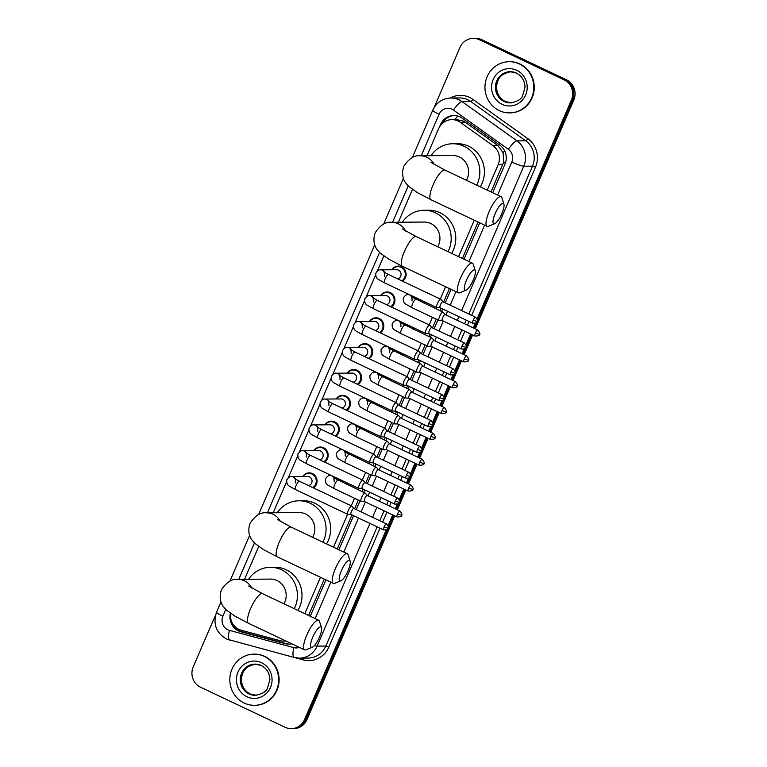 <?xml version="1.0" encoding="UTF-8"?>
<svg xmlns="http://www.w3.org/2000/svg" width="767" height="767" viewBox="0 0 767 767"><rect width="100%" height="100%" fill="white"/><g stroke="black" fill="none" stroke-linecap="round" stroke-linejoin="round"><path stroke-width="1.15" d="M425.292 302.16A8.188 7.814 89.5 0 1 424.678 303.473M414.161 327.998A8.188 7.814 89.5 0 1 413.547 329.311M403.039 353.846A8.188 7.814 89.5 0 1 402.416 355.159M391.908 379.684A8.188 7.814 89.5 0 1 391.285 380.998M380.777 405.532A8.188 7.814 89.5 0 1 380.154 406.846M369.646 431.37A8.188 7.814 89.5 0 1 369.023 432.693M358.515 457.218A8.188 7.814 89.5 0 1 357.901 458.532M347.384 483.057A8.188 7.814 89.5 0 1 346.77 484.38M380.643 295.602A8.188 7.814 89.5 0 1 394.938 299.533A8.188 7.814 89.5 0 1 391.4 307.021M369.512 321.44A8.188 7.814 89.5 0 1 383.807 325.371A8.188 7.814 89.5 0 1 380.269 332.868M358.381 347.288A8.188 7.814 89.5 0 1 372.676 351.219A8.188 7.814 89.5 0 1 369.138 358.707M347.25 373.126A8.188 7.814 89.5 0 1 361.545 377.057A8.188 7.814 89.5 0 1 358.016 384.555M391.774 269.754A8.188 7.814 89.5 0 1 406.069 273.685A8.188 7.814 89.5 0 1 402.531 281.182M336.119 398.974A8.188 7.814 89.5 0 1 350.414 402.905A8.188 7.814 89.5 0 1 346.885 410.393M324.987 424.813A8.188 7.814 89.5 0 1 339.282 428.743A8.188 7.814 89.5 0 1 335.754 436.241M313.856 450.66A8.188 7.814 89.5 0 1 328.161 454.591A8.188 7.814 89.5 0 1 324.623 462.079M302.735 476.499A8.188 7.814 89.5 0 1 317.03 480.43A8.188 7.814 89.5 0 1 313.492 487.927M491.033 191.932L503.564 162.326L503.142 152.777L498.023 145.711L465.233 122.25L462.971 120.946L456.576 119.585L451.868 119.623A15.359 14.659 -90.5 0 0 438.647 128.655L426.979 155.749M487.227 190.13L498.147 164.761A15.359 14.659 -90.5 0 0 493.047 145.749L460.258 122.298A15.359 14.659 -90.5 0 0 458.033 120.985A15.359 14.659 -90.5 0 0 451.868 119.623M308.622 615.498L324.297 579.085M337.269 548.98L351.938 514.916M354.575 508.799L358.342 500.055M361.986 491.58L363.069 489.068M365.706 482.951L369.464 474.207M373.117 465.742L374.2 463.23M376.827 457.113L380.595 448.369M384.248 439.894L385.331 437.382M387.958 431.265L391.726 422.521M395.379 414.055L396.453 411.543M399.089 405.427L402.857 396.683M406.5 388.207L407.584 385.696M410.22 379.579L413.988 370.835M417.632 362.369L418.715 359.857M421.351 353.74L425.119 344.997M428.763 336.521L429.846 334.009M432.483 327.892L436.25 319.149M439.894 310.683L440.977 308.171M443.614 302.054L449.424 288.565M462.386 258.45L478.071 222.046M304.806 613.696L320.491 577.283M333.463 547.178L347.624 514.283M351.267 505.817L354.527 498.243M358.179 489.777L358.755 488.445M362.398 479.969L365.658 472.405M369.31 463.939L369.886 462.597M373.529 454.131L376.789 446.557M380.432 438.091L381.017 436.759M384.66 428.283L387.92 420.719M391.563 412.253L392.138 410.911M395.791 402.445L399.051 394.871M402.694 386.405L403.269 385.072M406.922 376.597L410.182 369.032M413.825 360.567L414.401 359.224M418.053 350.759L421.304 343.185M424.956 334.719L425.532 333.386M429.175 324.911L432.435 317.346M436.087 308.88L436.663 307.538M440.306 299.072L445.608 286.762M458.58 256.648L474.255 220.234M230.56 613.37A15.359 14.659 -90.5 0 0 241.471 630.321L279.926 640.618A15.359 14.659 -90.5 0 0 283.675 641.097A15.359 14.659 -90.5 0 0 285.746 640.924M412.464 189.439L398.322 222.267M383.816 255.967L377.345 270.981M375.59 275.056L366.214 296.829M364.459 300.904L355.083 322.667M353.328 326.742L343.961 348.515M342.207 352.59L332.83 374.354M331.076 378.428L321.699 400.201M319.944 404.276L310.568 426.04M308.813 430.114L299.437 451.888M297.682 455.962L288.306 477.726M286.551 481.801L273.205 512.787M258.69 546.487L244.558 579.315M492.682 192.709L504.974 164.176A15.359 14.659 -90.5 0 0 499.873 145.164L462.165 118.195A15.359 14.659 -90.5 0 0 459.932 116.891A15.359 14.659 -90.5 0 0 453.776 115.52A15.359 14.659 -90.5 0 0 440.546 124.551L439.549 126.871M442.281 123.487A15.359 14.659 89.5 0 1 454.39 115.529M434.084 107.591L460.008 47.401A15.359 14.659 89.5 0 1 473.239 38.369A15.359 14.659 89.5 0 1 479.394 39.731L564.004 79.806A15.359 14.659 89.5 0 1 571.338 100.132L477.179 318.765M386.146 530.122L304.537 719.619A15.359 14.659 89.5 0 1 291.316 728.65A15.359 14.659 89.5 0 1 285.151 727.289L200.551 687.213A15.359 14.659 89.5 0 1 193.217 666.897L215.575 614.971M475.185 323.377L473.249 327.892M470.612 334.009L466.048 344.613M464.064 349.225L462.118 353.74M459.481 359.848L454.917 370.451M452.933 375.063L450.986 379.579M448.35 385.696L443.786 396.299M441.802 400.911L439.855 405.427M437.219 411.543L432.655 422.138M430.671 426.749L428.724 431.265M426.088 437.382L421.524 447.986M419.539 452.597L417.593 457.113M414.966 463.23L410.393 473.824M408.408 478.435L406.462 482.951M403.835 489.068L399.262 499.672M397.277 504.283L395.341 508.799M392.704 514.916L388.14 525.51M473.239 38.369L475.684 38.35A15.359 14.659 89.5 0 1 481.849 39.711L566.449 79.787L565.231 79.797A15.359 14.659 89.5 0 1 572.556 100.122L477.371 321.152L572.556 100.122A15.359 14.659 89.5 0 0 565.231 79.797L480.621 39.721L565.231 79.797L564.004 79.806M474.457 38.36A15.359 14.659 89.5 0 1 480.621 39.721A15.359 14.659 89.5 0 0 474.457 38.36M394.727 515.875L306.992 719.599L305.765 719.609A15.359 14.659 89.5 0 1 292.543 728.64A15.359 14.659 89.5 0 0 305.765 719.609L388.016 528.626L305.765 719.609L304.537 719.619M477.055 321.881L474.255 328.372L477.055 321.881M471.628 334.489L466.24 346.991L471.628 334.489M465.924 347.719L463.124 354.22L465.924 347.719M460.497 360.337L455.109 372.839L460.497 360.337M454.793 373.567L452.003 380.058L454.793 373.567M449.366 386.175L443.978 398.677L449.366 386.175M443.662 399.406L440.872 405.906L443.662 399.406M438.235 412.023L432.847 424.525L438.235 412.023M432.53 425.254L429.741 431.744L432.53 425.254M427.104 437.861L421.716 450.363L427.104 437.861M421.409 451.092L418.609 457.592L421.409 451.092M415.973 463.709L410.585 476.211L415.973 463.709M410.278 476.94L407.478 483.431L410.278 476.94M404.842 489.547L399.463 502.049L404.842 489.547M399.147 502.778L396.347 509.278L399.147 502.778M393.711 515.395L388.332 527.897L393.711 515.395M310.271 616.275L325.946 579.871M338.918 549.757L353.587 515.692M356.224 509.576L359.991 500.832M363.635 492.366L364.718 489.854M367.355 483.737L371.113 474.994M374.766 466.518L375.849 464.006M378.486 457.889L382.244 449.146M385.897 440.68L386.98 438.168M389.607 432.051L393.375 423.307M397.028 414.832L398.111 412.32M400.738 406.203L404.506 397.459M408.159 388.994L409.233 386.482M411.869 380.365L415.637 371.621M419.281 363.146L420.364 360.634M423 354.517L426.768 345.773M430.412 337.307L431.495 334.796M434.132 328.679L437.899 319.935M441.543 311.46L442.626 308.948M445.263 302.831L451.073 289.341M464.035 259.236L479.72 222.823M230.349 613.226A15.359 14.659 -90.5 0 0 240.953 631.835L285.18 643.666A15.359 14.659 -90.5 0 0 288.929 644.146A15.359 14.659 -90.5 0 0 291.853 643.81M289.543 644.127A15.359 14.659 89.5 0 1 286.407 643.657L242.18 631.826A15.359 14.659 89.5 0 1 232.343 623.025M566.449 79.787A15.359 14.659 89.5 0 1 573.783 100.103L475.272 328.851M472.635 334.968L464.14 354.699M461.504 360.816L453.009 380.537M450.382 386.654L441.878 406.385M439.251 412.502L430.757 432.224M428.12 438.34L419.626 458.072M416.989 464.188L408.495 483.91M405.858 490.027L397.364 509.758M306.992 719.599A15.359 14.659 89.5 0 1 293.761 728.631L291.316 728.65M499.346 110.621A25.599 24.429 89.5 0 1 485.482 82.002A25.599 24.429 89.5 0 1 509.163 61.705A25.599 24.429 89.5 0 1 519.432 63.977A25.599 24.429 89.5 0 1 533.286 92.586A25.599 24.429 89.5 0 1 509.604 112.893A25.599 24.429 89.5 0 1 499.346 110.621M509.163 61.705L509.624 61.696A25.599 24.429 89.5 0 1 519.892 63.968A25.599 24.429 89.5 0 1 533.746 92.586A25.599 24.429 89.5 0 1 510.065 112.893L509.604 112.893M495.146 213.629A11.265 3.058 115.3 0 0 494.667 223.734A11.265 3.058 115.3 0 0 501.886 213.571A11.265 3.058 115.3 0 0 503.919 204.204A11.265 3.058 115.3 0 0 495.146 213.629M494.667 223.734L488.474 226.236A16.385 4.449 -64.7 0 1 487.055 226.294A16.385 4.449 -64.7 0 1 489.164 211.539A16.385 4.449 -64.7 0 1 501.081 196.688A16.385 4.449 -64.7 0 1 501.925 197.828L503.919 204.204M466.413 180.274A16.385 15.637 -90.5 0 0 459.395 156.976A16.385 15.637 -90.5 0 0 452.827 155.519L420.278 155.806C414.458 155.02 408.993 158.481 403.883 166.209C400.623 175.212 404.439 181.415 405.772 183.025L408.792 186.477L417.248 192.536L430.949 199.727L487.055 226.294M430.977 155.711A28.158 26.864 89.5 0 1 452.731 143.745A28.158 26.864 89.5 0 1 464.016 146.248A28.158 26.864 89.5 0 1 476.7 185.135M452.731 143.745L457.324 143.707A28.158 26.864 89.5 0 1 468.608 146.209A28.158 26.864 89.5 0 1 480.315 186.851M466.499 280.147A11.265 3.058 115.3 0 0 466.02 290.252A11.265 3.058 115.3 0 0 473.239 280.089A11.265 3.058 115.3 0 0 475.272 270.722A11.265 3.058 115.3 0 0 466.499 280.147M466.02 290.252L459.826 292.754A16.385 4.449 -64.7 0 1 458.407 292.821A16.385 4.449 -64.7 0 1 460.516 278.057A16.385 4.449 -64.7 0 1 472.424 263.206A16.385 4.449 -64.7 0 1 473.277 264.347L475.272 270.722M437.765 246.792A16.385 15.637 -90.5 0 0 430.747 223.494A16.385 15.637 -90.5 0 0 424.18 222.046L391.63 222.325C385.811 221.538 380.346 225.009 375.236 232.727C371.976 241.73 375.792 247.942 377.124 249.553L380.144 253.005L388.601 259.064L402.292 266.245L458.407 292.821M402.33 222.229A28.158 26.864 89.5 0 1 424.074 210.263A28.158 26.864 89.5 0 1 435.368 212.766A28.158 26.864 89.5 0 1 448.043 251.662M424.074 210.263L428.676 210.225A28.158 26.864 89.5 0 1 439.961 212.727A28.158 26.864 89.5 0 1 451.667 253.378M341.382 570.677A11.265 3.058 115.3 0 0 340.903 580.782A11.265 3.058 115.3 0 0 348.113 570.619A11.265 3.058 115.3 0 0 350.155 561.252A11.265 3.058 115.3 0 0 341.382 570.677M340.903 580.782L334.7 583.284A16.385 4.449 -64.7 0 1 333.281 583.342A16.385 4.449 -64.7 0 1 335.4 568.577A16.385 4.449 -64.7 0 1 347.307 553.736A16.385 4.449 -64.7 0 1 348.16 554.867L350.155 561.252M312.648 537.322A16.385 15.637 -90.5 0 0 305.63 514.024A16.385 15.637 -90.5 0 0 299.063 512.567L266.513 512.845C260.694 512.059 255.219 515.529 250.119 523.257C246.849 532.26 250.665 538.463 251.998 540.073L255.028 543.525L263.484 549.584L277.175 556.775L333.281 583.342M277.213 512.759A28.158 26.864 89.5 0 1 298.957 500.793A28.158 26.864 89.5 0 1 310.252 503.296A28.158 26.864 89.5 0 1 322.926 542.183M298.957 500.793L303.55 500.755A28.158 26.864 89.5 0 1 314.844 503.257A28.158 26.864 89.5 0 1 326.55 543.899M312.735 637.195A11.265 3.058 115.3 0 0 312.255 647.3A11.265 3.058 115.3 0 0 319.465 637.137A11.265 3.058 115.3 0 0 321.507 627.77A11.265 3.058 115.3 0 0 312.735 637.195M312.255 647.3L306.052 649.802A16.385 4.449 -64.7 0 1 304.633 649.87A16.385 4.449 -64.7 0 1 306.752 635.105A16.385 4.449 -64.7 0 1 318.66 620.254A16.385 4.449 -64.7 0 1 319.513 621.395L321.507 627.77M284.001 603.84A16.385 15.637 -90.5 0 0 276.983 580.542A16.385 15.637 -90.5 0 0 270.415 579.085L237.866 579.373C232.046 578.586 226.572 582.048 221.471 589.775C218.202 598.778 222.018 604.981 223.35 606.592L226.38 610.053L234.836 616.102L248.527 623.293L304.633 649.87M248.556 579.277A28.158 26.864 89.5 0 1 270.31 567.312A28.158 26.864 89.5 0 1 281.604 569.814A28.158 26.864 89.5 0 1 294.279 608.71M270.31 567.312L274.902 567.273A28.158 26.864 89.5 0 1 286.196 569.776A28.158 26.864 89.5 0 1 297.903 610.427M244.203 703.051A25.599 24.429 89.5 0 1 230.34 674.442A25.599 24.429 89.5 0 1 254.021 654.136A25.599 24.429 89.5 0 1 264.289 656.408A25.599 24.429 89.5 0 1 278.143 685.027A25.599 24.429 89.5 0 1 254.462 705.324A25.599 24.429 89.5 0 1 244.203 703.051M254.021 654.136L254.481 654.136A25.599 24.429 89.5 0 1 264.749 656.408A25.599 24.429 89.5 0 1 278.603 685.017A25.599 24.429 89.5 0 1 254.922 705.324L254.462 705.324M384.535 276.187C384.555 273.11 384.267 271.662 383.692 271.863L388.514 274.538A4.612 1.246 115.3 0 0 385.168 278.718A4.612 1.246 115.3 0 0 385.053 278.977A4.612 1.246 115.3 0 0 384.574 282.87L378.38 279.409C376.357 278.239 375.514 276.139 375.859 273.081C377.623 270.511 379.224 269.428 380.653 269.85L396.702 269.716A4.612 4.401 89.5 0 1 397.594 278.843M392.062 269.754A7.68 7.325 89.5 0 1 405.273 273.819A7.68 7.325 89.5 0 1 401.822 280.837M442.962 301.747L440.91 299.389A4.612 1.246 115.3 0 0 440.795 299.303A4.612 1.246 115.3 0 0 440.632 299.264A4.612 1.246 115.3 0 0 437.439 303.473A4.612 1.246 115.3 0 0 436.845 307.625A4.612 1.246 115.3 0 0 436.998 307.663A4.612 1.246 115.3 0 0 437.008 307.663L440.114 307.759M443 301.786A3.327 0.901 115.3 0 0 442.914 301.719A3.327 0.901 115.3 0 0 442.799 301.699A3.327 0.901 115.3 0 0 440.498 304.739A3.327 0.901 115.3 0 0 440.066 307.74A3.327 0.901 115.3 0 0 440.172 307.759M373.404 302.025C373.424 298.948 373.136 297.51 372.561 297.701L377.383 300.386A4.612 1.246 115.3 0 0 374.037 304.557A4.612 1.246 115.3 0 0 373.922 304.825A4.612 1.246 115.3 0 0 373.443 308.708L367.249 305.247C365.226 304.087 364.383 301.977 364.728 298.929C366.501 296.35 368.102 295.276 369.531 295.698L385.571 295.554A4.612 4.401 89.5 0 1 386.463 304.681M380.931 295.592A7.68 7.325 89.5 0 1 394.152 299.657A7.68 7.325 89.5 0 1 390.691 306.685M431.831 327.586L429.779 325.237A4.612 1.246 115.3 0 0 429.664 325.141A4.612 1.246 115.3 0 0 429.501 325.112A4.612 1.246 115.3 0 0 426.308 329.321A4.612 1.246 115.3 0 0 425.714 333.472A4.612 1.246 115.3 0 0 425.867 333.501A4.612 1.246 115.3 0 0 425.886 333.501L428.983 333.597M431.869 327.634A3.327 0.901 115.3 0 0 431.783 327.567A3.327 0.901 115.3 0 0 431.668 327.538A3.327 0.901 115.3 0 0 429.367 330.577A3.327 0.901 115.3 0 0 428.935 333.578A3.327 0.901 115.3 0 0 429.041 333.607M362.273 327.873C362.292 324.796 362.014 323.348 361.43 323.549L366.252 326.224A4.612 1.246 115.3 0 0 362.906 330.404A4.612 1.246 115.3 0 0 362.791 330.663A4.612 1.246 115.3 0 0 362.312 334.556L356.128 331.095C354.095 329.925 353.251 327.825 353.597 324.767C355.37 322.198 356.971 321.114 358.4 321.536L374.44 321.402A4.612 4.401 89.5 0 1 375.331 330.529M369.799 321.44A7.68 7.325 89.5 0 1 383.021 325.505A7.68 7.325 89.5 0 1 379.56 332.523M420.709 353.434L418.648 351.075A4.612 1.246 115.3 0 0 418.533 350.989A4.612 1.246 115.3 0 0 418.37 350.95A4.612 1.246 115.3 0 0 415.187 355.159A4.612 1.246 115.3 0 0 414.592 359.311A4.612 1.246 115.3 0 0 414.736 359.349A4.612 1.246 115.3 0 0 414.755 359.349L417.852 359.445M420.738 353.472A3.327 0.901 115.3 0 0 420.661 353.405A3.327 0.901 115.3 0 0 420.537 353.386A3.327 0.901 115.3 0 0 418.236 356.425A3.327 0.901 115.3 0 0 417.804 359.426A3.327 0.901 115.3 0 0 417.91 359.445M351.142 353.712C351.161 350.634 350.883 349.196 350.298 349.388L355.121 352.072A4.612 1.246 115.3 0 0 351.775 356.243A4.612 1.246 115.3 0 0 351.66 356.511A4.612 1.246 115.3 0 0 351.181 360.394L344.997 356.933C342.964 355.773 342.12 353.664 342.465 350.615C344.239 348.036 345.84 346.962 347.269 347.384L363.309 347.24A4.612 4.401 89.5 0 1 364.21 356.367M358.678 347.278A7.68 7.325 89.5 0 1 371.89 351.344A7.68 7.325 89.5 0 1 368.428 358.371M409.578 379.272L407.526 376.923A4.612 1.246 115.3 0 0 407.402 376.827A4.612 1.246 115.3 0 0 407.239 376.798A4.612 1.246 115.3 0 0 404.056 381.007A4.612 1.246 115.3 0 0 403.461 385.159A4.612 1.246 115.3 0 0 403.605 385.187A4.612 1.246 115.3 0 0 403.624 385.187M409.616 379.32A3.327 0.901 115.3 0 0 409.53 379.253A3.327 0.901 115.3 0 0 409.405 379.224A3.327 0.901 115.3 0 0 407.104 382.263A3.327 0.901 115.3 0 0 406.673 385.264A3.327 0.901 115.3 0 0 406.788 385.293M340.011 379.56C340.03 376.482 339.752 375.034 339.167 375.236L343.99 377.91A4.612 1.246 115.3 0 0 340.644 382.091A4.612 1.246 115.3 0 0 340.529 382.35A4.612 1.246 115.3 0 0 340.049 386.242L333.866 382.781C331.833 381.621 330.989 379.512 331.334 376.453C333.108 373.884 334.709 372.8 336.138 373.222L352.178 373.088A4.612 4.401 89.5 0 1 353.079 382.215M347.547 373.126A7.68 7.325 89.5 0 1 360.758 377.191A7.68 7.325 89.5 0 1 357.307 384.219M398.447 405.12L396.395 402.761A4.612 1.246 115.3 0 0 396.271 402.675A4.612 1.246 115.3 0 0 396.108 402.637A4.612 1.246 115.3 0 0 392.925 406.846A4.612 1.246 115.3 0 0 392.33 410.997A4.612 1.246 115.3 0 0 392.474 411.035A4.612 1.246 115.3 0 0 392.493 411.035M398.485 405.158A3.327 0.901 115.3 0 0 398.399 405.091A3.327 0.901 115.3 0 0 398.274 405.072A3.327 0.901 115.3 0 0 395.973 408.111A3.327 0.901 115.3 0 0 395.551 411.112A3.327 0.901 115.3 0 0 395.657 411.131M328.88 405.398C328.899 402.32 328.621 400.882 328.036 401.074L332.868 403.758A4.612 1.246 115.3 0 0 329.513 407.929A4.612 1.246 115.3 0 0 329.407 408.197A4.612 1.246 115.3 0 0 328.918 412.08L322.734 408.619C320.702 407.459 319.868 405.35 320.203 402.301C321.977 399.722 323.578 398.648 325.007 399.07L341.056 398.926A4.612 4.401 89.5 0 1 341.948 408.054M336.416 398.965A7.68 7.325 89.5 0 1 349.627 403.03A7.68 7.325 89.5 0 1 346.176 410.057M387.316 430.958L385.264 428.609A4.612 1.246 115.3 0 0 385.139 428.513A4.612 1.246 115.3 0 0 384.976 428.485A4.612 1.246 115.3 0 0 381.793 432.693A4.612 1.246 115.3 0 0 381.199 436.845A4.612 1.246 115.3 0 0 381.343 436.874A4.612 1.246 115.3 0 0 381.362 436.874L384.468 436.979M387.354 431.006A3.327 0.901 115.3 0 0 387.268 430.939A3.327 0.901 115.3 0 0 387.153 430.91A3.327 0.901 115.3 0 0 384.852 433.949A3.327 0.901 115.3 0 0 384.42 436.95A3.327 0.901 115.3 0 0 384.526 436.979M317.759 431.246C317.778 428.168 317.49 426.72 316.905 426.922L321.737 429.597A4.612 1.246 115.3 0 0 318.382 433.777A4.612 1.246 115.3 0 0 318.276 434.036A4.612 1.246 115.3 0 0 317.787 437.928L311.603 434.467C309.58 433.307 308.737 431.198 309.082 428.139C310.846 425.57 312.447 424.487 313.876 424.908L329.925 424.774A4.612 4.401 89.5 0 1 330.817 433.901M325.285 424.813A7.68 7.325 89.5 0 1 338.496 428.878A7.68 7.325 89.5 0 1 335.045 435.905M376.185 456.806L374.133 454.447A4.612 1.246 115.3 0 0 374.008 454.361A4.612 1.246 115.3 0 0 373.845 454.323A4.612 1.246 115.3 0 0 370.662 458.532A4.612 1.246 115.3 0 0 370.068 462.683A4.612 1.246 115.3 0 0 370.212 462.722A4.612 1.246 115.3 0 0 370.231 462.722L373.337 462.817M376.223 456.844A3.327 0.901 115.3 0 0 376.137 456.777A3.327 0.901 115.3 0 0 376.022 456.758A3.327 0.901 115.3 0 0 373.721 459.797A3.327 0.901 115.3 0 0 373.289 462.798A3.327 0.901 115.3 0 0 373.395 462.817M306.627 457.084C306.647 454.006 306.359 452.568 305.774 452.76L310.606 455.445A4.612 1.246 115.3 0 0 307.251 459.615A4.612 1.246 115.3 0 0 307.145 459.884A4.612 1.246 115.3 0 0 306.656 463.767L300.472 460.305C298.449 459.145 297.606 457.036 297.951 453.987C299.715 451.408 301.316 450.334 302.744 450.756L318.794 450.613A4.612 4.401 89.5 0 1 319.686 459.74M314.154 450.651A7.68 7.325 89.5 0 1 327.365 454.716A7.68 7.325 89.5 0 1 323.914 461.744M365.054 482.644L363.002 480.295A4.612 1.246 115.3 0 0 362.887 480.2A4.612 1.246 115.3 0 0 362.714 480.171A4.612 1.246 115.3 0 0 359.531 484.38A4.612 1.246 115.3 0 0 358.937 488.531A4.612 1.246 115.3 0 0 359.081 488.56A4.612 1.246 115.3 0 0 359.1 488.56L362.206 488.665M365.092 482.692A3.327 0.901 115.3 0 0 365.006 482.625A3.327 0.901 115.3 0 0 364.891 482.596A3.327 0.901 115.3 0 0 362.59 485.636A3.327 0.901 115.3 0 0 362.158 488.637A3.327 0.901 115.3 0 0 362.264 488.665M295.496 482.932C295.516 479.854 295.228 478.407 294.653 478.608L299.475 481.283A4.612 1.246 115.3 0 0 296.129 485.463A4.612 1.246 115.3 0 0 296.014 485.722A4.612 1.246 115.3 0 0 295.535 489.614L289.341 486.153C287.318 484.993 286.475 482.884 286.82 479.826C288.593 477.256 290.185 476.173 291.623 476.595L307.663 476.46A4.612 4.401 89.5 0 1 308.555 485.588M303.023 476.499A7.68 7.325 89.5 0 1 316.234 480.564A7.68 7.325 89.5 0 1 312.783 487.591M353.923 508.492L351.871 506.134A4.612 1.246 115.3 0 0 351.756 506.047A4.612 1.246 115.3 0 0 351.593 506.009A4.612 1.246 115.3 0 0 348.4 510.218A4.612 1.246 115.3 0 0 347.806 514.369A4.612 1.246 115.3 0 0 347.959 514.408A4.612 1.246 115.3 0 0 347.969 514.408L351.075 514.504M353.961 508.531A3.327 0.901 115.3 0 0 353.875 508.463A3.327 0.901 115.3 0 0 353.76 508.444A3.327 0.901 115.3 0 0 351.459 511.484A3.327 0.901 115.3 0 0 351.027 514.484A3.327 0.901 115.3 0 0 351.133 514.504M445.176 314.595L443.125 312.246A4.612 1.246 115.3 0 0 443 312.15A4.612 1.246 115.3 0 0 442.837 312.121A4.612 1.246 115.3 0 0 439.779 316.052A4.612 1.246 115.3 0 0 439.06 320.481A4.612 1.246 115.3 0 0 439.203 320.52A4.612 1.246 115.3 0 0 439.223 320.52L442.329 320.616M445.215 314.643A3.327 0.901 115.3 0 0 445.128 314.575A3.327 0.901 115.3 0 0 445.013 314.547A3.327 0.901 115.3 0 0 442.712 317.596A3.327 0.901 115.3 0 0 442.281 320.587A3.327 0.901 115.3 0 0 442.386 320.616M420.795 300.022A4.612 4.401 89.5 0 1 420.335 301.421M424.582 301.824A7.68 7.325 89.5 0 1 423.988 303.147M434.045 340.443L431.994 338.084A4.612 1.246 115.3 0 0 431.879 337.998A4.612 1.246 115.3 0 0 431.706 337.959A4.612 1.246 115.3 0 0 428.648 341.9A4.612 1.246 115.3 0 0 427.928 346.329A4.612 1.246 115.3 0 0 428.072 346.358A4.612 1.246 115.3 0 0 428.091 346.358L431.198 346.454M434.084 340.481A3.327 0.901 115.3 0 0 433.997 340.423A3.327 0.901 115.3 0 0 433.882 340.395A3.327 0.901 115.3 0 0 431.581 343.434A3.327 0.901 115.3 0 0 431.15 346.435A3.327 0.901 115.3 0 0 431.255 346.454M409.664 325.87A4.612 4.401 89.5 0 1 409.204 327.26M413.461 327.662A7.68 7.325 89.5 0 1 412.857 328.985M422.914 366.281L420.862 363.932A4.612 1.246 115.3 0 0 420.747 363.836A4.612 1.246 115.3 0 0 420.584 363.807A4.612 1.246 115.3 0 0 417.516 367.738A4.612 1.246 115.3 0 0 416.797 372.168A4.612 1.246 115.3 0 0 416.951 372.206A4.612 1.246 115.3 0 0 416.96 372.206L420.067 372.302M422.953 366.329A3.327 0.901 115.3 0 0 422.866 366.262A3.327 0.901 115.3 0 0 422.751 366.233A3.327 0.901 115.3 0 0 420.45 369.282A3.327 0.901 115.3 0 0 420.019 372.273A3.327 0.901 115.3 0 0 420.124 372.302M398.543 351.708A4.612 4.401 89.5 0 1 398.073 353.108M402.33 353.51A7.68 7.325 89.5 0 1 401.726 354.833M411.783 392.129L409.731 389.77A4.612 1.246 115.3 0 0 409.616 389.684A4.612 1.246 115.3 0 0 409.453 389.646A4.612 1.246 115.3 0 0 406.385 393.586A4.612 1.246 115.3 0 0 405.666 398.015A4.612 1.246 115.3 0 0 405.82 398.044A4.612 1.246 115.3 0 0 405.839 398.044L408.936 398.14M411.821 392.167A3.327 0.901 115.3 0 0 411.735 392.11A3.327 0.901 115.3 0 0 411.62 392.081A3.327 0.901 115.3 0 0 409.319 395.12A3.327 0.901 115.3 0 0 408.888 398.121A3.327 0.901 115.3 0 0 408.993 398.14M387.412 377.556A4.612 4.401 89.5 0 1 386.942 378.946M391.199 379.349A7.68 7.325 89.5 0 1 390.595 380.681M400.652 417.967L398.6 415.618A4.612 1.246 115.3 0 0 398.485 415.522A4.612 1.246 115.3 0 0 398.322 415.493A4.612 1.246 115.3 0 0 395.254 419.424A4.612 1.246 115.3 0 0 394.545 423.854A4.612 1.246 115.3 0 0 394.689 423.892A4.612 1.246 115.3 0 0 394.708 423.892M400.69 418.015A3.327 0.901 115.3 0 0 400.604 417.948A3.327 0.901 115.3 0 0 400.489 417.919A3.327 0.901 115.3 0 0 398.188 420.968A3.327 0.901 115.3 0 0 397.757 423.959A3.327 0.901 115.3 0 0 397.862 423.988M376.281 403.394A4.612 4.401 89.5 0 1 375.82 404.794M380.068 405.197A7.68 7.325 89.5 0 1 379.473 406.52M389.531 443.815L387.469 441.456A4.612 1.246 115.3 0 0 387.354 441.37A4.612 1.246 115.3 0 0 387.191 441.332A4.612 1.246 115.3 0 0 384.123 445.272A4.612 1.246 115.3 0 0 383.414 449.702A4.612 1.246 115.3 0 0 383.558 449.73A4.612 1.246 115.3 0 0 383.577 449.73M389.569 443.853A3.327 0.901 115.3 0 0 389.483 443.796A3.327 0.901 115.3 0 0 389.358 443.767A3.327 0.901 115.3 0 0 387.057 446.806A3.327 0.901 115.3 0 0 386.626 449.807A3.327 0.901 115.3 0 0 386.741 449.826M365.15 429.242A4.612 4.401 89.5 0 1 364.689 430.632M368.937 431.035A7.68 7.325 89.5 0 1 368.342 432.367M378.399 469.653L376.348 467.304A4.612 1.246 115.3 0 0 376.223 467.208A4.612 1.246 115.3 0 0 376.06 467.18A4.612 1.246 115.3 0 0 372.992 471.111A4.612 1.246 115.3 0 0 372.283 475.54A4.612 1.246 115.3 0 0 372.426 475.578A4.612 1.246 115.3 0 0 372.446 475.578L375.552 475.674M378.438 469.701A3.327 0.901 115.3 0 0 378.352 469.634A3.327 0.901 115.3 0 0 378.227 469.605A3.327 0.901 115.3 0 0 375.926 472.654A3.327 0.901 115.3 0 0 375.504 475.645A3.327 0.901 115.3 0 0 375.609 475.674M354.018 455.08A4.612 4.401 89.5 0 1 353.558 456.48M357.805 456.883A7.68 7.325 89.5 0 1 357.211 458.206M367.268 495.501L365.217 493.152A4.612 1.246 115.3 0 0 365.092 493.056A4.612 1.246 115.3 0 0 364.929 493.018A4.612 1.246 115.3 0 0 361.871 496.958A4.612 1.246 115.3 0 0 361.152 501.388A4.612 1.246 115.3 0 0 361.295 501.417A4.612 1.246 115.3 0 0 361.315 501.417L364.421 501.513M367.307 495.54A3.327 0.901 115.3 0 0 367.22 495.482A3.327 0.901 115.3 0 0 367.096 495.453A3.327 0.901 115.3 0 0 364.804 498.492A3.327 0.901 115.3 0 0 364.373 501.493A3.327 0.901 115.3 0 0 364.478 501.522M342.887 480.928A4.612 4.401 89.5 0 1 342.427 482.318M346.674 482.721A7.68 7.325 89.5 0 1 346.08 484.054M465.233 122.25L460.258 122.298M236.993 629.218A15.359 4.439 -75 0 1 237.07 628.298M443.604 122.384A15.359 1.927 -156.7 0 1 443.077 122.116M505.376 163.15A15.359 1.927 -156.7 0 1 503.564 162.326M503.142 152.777A15.359 3.768 -54.4 0 1 504.638 150.821M454.994 119.594A15.359 3.768 -54.4 0 1 457.707 116.057M498.023 145.711L493.047 145.749M502.759 164.723L498.147 164.761M441.236 124.551L440.546 124.551M497.582 195.029L511.8 162.019A10.239 9.77 -90.5 0 0 508.396 149.344L453.47 110.064A10.239 9.77 -90.5 0 0 439.069 114.302L421.198 155.797M450.852 98.013A20.479 19.539 89.5 0 1 459.069 99.835A20.479 19.539 89.5 0 1 462.041 101.58L470.765 101.503A20.479 19.539 -90.5 0 0 467.793 99.758A20.479 19.539 -90.5 0 0 459.586 97.936L450.852 98.013C442.444 98.473 436.404 102.538 432.722 110.227A10.239 1.285 23.3 0 0 439.069 114.302M225.805 609.497L222.9 616.237A10.239 9.77 -90.5 0 0 229.391 630.378L293.809 647.616A10.239 9.77 -90.5 0 0 299.389 647.386M230.042 640.272A10.239 2.963 -75 0 1 229.803 640.244A10.239 2.963 -75 0 1 229.391 630.378M450.258 98.032A23.039 21.984 89.5 0 1 469.567 97.419A23.039 21.984 89.5 0 1 472.903 99.384L527.83 138.674A23.039 21.984 89.5 0 1 535.491 167.187L471.676 315.342M469.049 321.459L467.458 325.15M464.821 331.267L460.545 341.19M457.918 347.307L456.327 350.998M453.69 357.115L449.424 367.029M446.787 373.145L445.196 376.837M442.559 382.954L438.293 392.877M435.656 398.993L434.064 402.685M431.428 408.801L427.161 418.715M424.525 424.832L422.933 428.523M420.306 434.64L416.03 444.563M413.394 450.68L411.802 454.371M409.175 460.488L404.899 470.401M402.263 476.518L400.681 480.209M398.044 486.326L393.768 496.249M391.132 502.366L389.55 506.057M386.913 512.174L382.637 522.087M380.01 528.204L328.813 647.08A23.039 21.984 89.5 0 1 303.349 659.908L294.94 657.655M571.338 100.132L573.783 100.103M479.394 39.731L481.849 39.711M453.47 110.064A10.239 2.512 -54.4 0 1 462.041 101.58L516.968 140.869L525.692 140.792L470.765 101.503A2.56 0.633 125.6 0 0 472.903 99.384M508.396 149.344A10.239 2.512 -54.4 0 1 516.968 140.869A20.479 19.539 89.5 0 1 523.765 166.209L532.49 166.142A20.479 19.539 -90.5 0 0 525.692 140.792A2.56 0.633 125.6 0 0 527.83 138.674M369.924 523.43L317.097 646.102L325.822 646.035L377.143 526.852M314.403 645.565A10.239 1.285 23.3 0 0 317.097 646.102A20.479 19.539 89.5 0 1 299.456 658.144L308.181 658.067A20.479 19.539 -90.5 0 0 325.822 646.035L328.813 647.08M511.8 162.019A10.239 1.285 23.3 0 0 523.765 166.209L461.6 310.568M458.963 316.685L457.372 320.376M454.745 326.493L450.469 336.416M447.832 342.533L446.25 346.224M443.614 352.341L439.338 362.254M436.701 368.371L435.119 372.062M432.483 378.179L428.207 388.102M425.58 394.219L423.988 397.91M421.351 404.027L417.075 413.94M414.448 420.057L412.857 423.748M410.22 429.865L405.954 439.788M403.317 445.905L401.726 449.596M399.089 455.713L394.823 465.627M392.186 471.743L390.595 475.435M387.958 481.551L383.692 491.474M381.055 497.591L379.464 501.282M376.837 507.399L372.561 517.313M379.78 520.735L384.056 510.812M386.683 504.696L388.275 501.004M390.911 494.888L395.187 484.974M397.814 478.857L399.406 475.166M402.042 469.049L406.309 459.126M408.945 453.009L410.537 449.318M413.173 443.201L417.44 433.288M420.076 427.171L421.668 423.48M424.304 417.363L428.571 407.44M431.207 401.323L432.799 397.632M435.426 391.515L439.702 381.602M442.338 375.485L443.93 371.794M446.557 365.677L450.833 355.754M453.47 349.637L455.052 345.946M457.688 339.829L461.964 329.915M464.601 323.799L466.183 320.107M468.819 313.991L532.49 166.142L535.491 167.187M408.217 185.921L392.551 222.315M379.569 252.448L267.424 512.845M254.452 542.969L238.777 579.363M315.17 618.595L330.845 582.191M343.817 552.077L358.486 518.013M361.123 511.896L365.389 501.973M368.026 495.856L369.617 492.174M372.254 486.057L376.52 476.134M379.157 470.018L380.748 466.326M383.375 460.21L387.651 450.287M390.288 444.17L391.879 440.488M394.506 434.371L398.782 424.448M401.419 418.331L403.001 414.64M405.638 408.523L409.914 398.6M412.55 392.483L414.132 388.802M416.769 382.685L421.045 372.762M423.672 366.645L425.263 362.954M427.9 356.837L432.176 346.914M434.803 340.797L436.394 337.116M439.031 330.999L443.297 321.076M445.934 314.959L447.525 311.268M450.162 305.151L455.972 291.661M468.934 261.557L484.619 225.143M303.349 659.908A2.56 0.738 105 0 0 303.55 658.115M294.461 657.511A10.239 2.963 -75 0 1 294.221 657.482A10.239 2.963 -75 0 1 293.809 647.616M299.456 658.144L294.221 657.482L226.466 639.016C216.045 632.775 212.747 623.82 216.553 612.162A10.239 1.285 23.3 0 0 222.9 616.237M286.407 643.657L285.18 643.666M242.18 631.826L240.953 631.835M510.17 71.686L516.316 73.047C521.752 75.875 524.666 80.545 525.05 87.054L522.528 96.038C521.119 99.384 517.092 101.666 510.438 102.893A15.608 14.889 89.5 0 1 504.178 101.512A15.608 14.889 89.5 0 1 495.731 84.063A15.608 14.889 89.5 0 1 510.17 71.686A15.608 14.889 89.5 0 1 516.239 72.98M502.059 104.312A18.676 17.823 89.5 0 1 493.143 79.605A18.676 17.823 89.5 0 1 516.718 70.276A18.676 17.823 89.5 0 1 525.635 94.993A18.676 17.823 89.5 0 1 502.059 104.312M510.975 102.874A15.608 14.889 89.5 0 1 505.252 101.503A15.608 14.889 89.5 0 1 496.757 84.332A15.608 14.889 89.5 0 1 510.707 71.695M434.237 164.522A16.385 15.637 -90.5 0 0 426.855 157.254A16.385 15.637 -90.5 0 0 420.278 155.806M431.054 162.441L444.965 170.111A16.385 4.449 115.3 0 0 433.058 184.962A16.385 4.449 115.3 0 0 430.949 199.727M405.58 231.04A16.385 15.637 -90.5 0 0 398.207 223.782A16.385 15.637 -90.5 0 0 391.63 222.325M402.407 228.969L416.318 236.629A16.385 4.449 115.3 0 0 404.41 251.48A16.385 4.449 115.3 0 0 402.292 266.245M280.463 521.56A16.385 15.637 -90.5 0 0 273.081 514.302A16.385 15.637 -90.5 0 0 266.513 512.845M277.29 519.489L291.201 527.159A16.385 4.449 115.3 0 0 279.293 542.01A16.385 4.449 115.3 0 0 277.175 556.775M251.816 588.088A16.385 15.637 -90.5 0 0 244.433 580.82A16.385 15.637 -90.5 0 0 237.866 579.373M248.642 586.007L262.554 593.677A16.385 4.449 115.3 0 0 250.636 608.528A16.385 4.449 115.3 0 0 248.527 623.293M255.028 664.117L261.173 665.478C266.609 668.306 269.524 672.975 269.907 679.495L267.386 688.469C265.976 691.815 261.95 694.097 255.296 695.324A15.608 14.889 89.5 0 1 249.035 693.943A15.608 14.889 89.5 0 1 240.589 676.494A15.608 14.889 89.5 0 1 255.028 664.117A15.608 14.889 89.5 0 1 261.096 665.411M246.916 696.752A18.676 17.823 89.5 0 1 238 672.036A18.676 17.823 89.5 0 1 261.576 662.717A18.676 17.823 89.5 0 1 270.492 687.424A18.676 17.823 89.5 0 1 246.916 696.752M255.833 695.314A15.608 14.889 89.5 0 1 250.109 693.934A15.608 14.889 89.5 0 1 241.615 676.762A15.608 14.889 89.5 0 1 255.564 664.126M473.181 320.213L477.237 321.526C478.282 321.478 477.736 320.04 475.598 317.202A3.327 0.901 115.3 0 0 473.181 320.213A3.327 0.901 115.3 0 0 472.75 323.214L440.066 307.74M380.653 269.85A4.612 4.401 89.5 0 1 384.689 272.534M462.05 346.061L466.106 347.365C467.151 347.317 466.604 345.879 464.476 343.041A3.327 0.901 115.3 0 0 462.05 346.061A3.327 0.901 115.3 0 0 461.619 349.062L428.935 333.578M369.531 295.698A4.612 4.401 89.5 0 1 373.558 298.373M450.919 371.909L454.975 373.213C456.02 373.165 455.473 371.727 453.345 368.889A3.327 0.901 115.3 0 0 450.919 371.909A3.327 0.901 115.3 0 0 450.497 374.9L417.804 359.426M358.4 321.536A4.612 4.401 89.5 0 1 362.427 324.22M439.788 397.747L443.844 399.051C444.889 399.003 444.352 397.565 442.214 394.727A3.327 0.901 115.3 0 0 439.788 397.747A3.327 0.901 115.3 0 0 439.366 400.748L406.673 385.264M347.269 347.384A4.612 4.401 89.5 0 1 351.296 350.059M428.667 423.595L432.713 424.899C433.758 424.851 433.221 423.413 431.083 420.575A3.327 0.901 115.3 0 0 428.667 423.595A3.327 0.901 115.3 0 0 428.235 426.586L395.551 411.112M336.138 373.222A4.612 4.401 89.5 0 1 340.174 375.907M417.536 449.433L421.582 450.737C422.636 450.689 422.09 449.251 419.952 446.413A3.327 0.901 115.3 0 0 417.536 449.433A3.327 0.901 115.3 0 0 417.104 452.434L384.42 436.95M325.007 399.07A4.612 4.401 89.5 0 1 329.043 401.745M406.405 475.281L410.45 476.585C411.505 476.537 410.959 475.099 408.821 472.261A3.327 0.901 115.3 0 0 406.405 475.281A3.327 0.901 115.3 0 0 405.973 478.272L373.289 462.798M313.876 424.908A4.612 4.401 89.5 0 1 317.912 427.593M395.273 501.119L399.329 502.423C400.374 502.375 399.828 500.937 397.69 498.099A3.327 0.901 115.3 0 0 395.273 501.119A3.327 0.901 115.3 0 0 394.842 504.12L362.158 488.637M302.744 450.756A4.612 4.401 89.5 0 1 306.781 453.431M384.142 526.967L388.198 528.271C389.243 528.223 388.696 526.785 386.558 523.947A3.327 0.901 115.3 0 0 384.142 526.967A3.327 0.901 115.3 0 0 383.711 529.959L351.027 514.484M291.623 476.595A4.612 4.401 89.5 0 1 295.65 479.279M475.396 333.07L479.442 334.383C480.497 334.335 479.95 332.888 477.812 330.059A3.327 0.901 115.3 0 0 475.396 333.07A3.327 0.901 115.3 0 0 474.965 336.071L442.281 320.587M416.145 299.475A4.612 1.246 115.3 0 0 416.021 299.37A4.612 1.246 115.3 0 0 415.858 299.341A4.612 1.246 115.3 0 0 412.56 303.809A4.612 1.246 115.3 0 0 412.071 307.701L405.887 304.24C403.864 303.08 403.02 300.971 403.365 297.922C405.129 295.343 406.731 294.26 408.159 294.681A4.612 4.401 89.5 0 1 412.195 297.366M464.265 358.918L468.311 360.222C469.366 360.174 468.819 358.735 466.681 355.898A3.327 0.901 115.3 0 0 464.265 358.918A3.327 0.901 115.3 0 0 463.834 361.919L431.15 346.435M405.024 325.323A4.612 1.246 115.3 0 0 404.89 325.218A4.612 1.246 115.3 0 0 404.727 325.179A4.612 1.246 115.3 0 0 401.429 329.657A4.612 1.246 115.3 0 0 400.94 333.54L394.756 330.078C392.733 328.918 391.889 326.819 392.234 323.76C393.998 321.181 395.599 320.107 397.028 320.529A4.612 4.401 89.5 0 1 401.064 323.204M453.134 384.756L457.19 386.069C458.235 386.022 457.688 384.574 455.55 381.745A3.327 0.901 115.3 0 0 453.134 384.756A3.327 0.901 115.3 0 0 452.703 387.757L420.019 372.273M393.893 351.161A4.612 1.246 115.3 0 0 393.759 351.056A4.612 1.246 115.3 0 0 393.596 351.027A4.612 1.246 115.3 0 0 390.298 355.495A4.612 1.246 115.3 0 0 389.818 359.387L383.625 355.926C381.602 354.766 380.758 352.657 381.103 349.608C382.877 347.029 384.478 345.946 385.906 346.368A4.612 4.401 89.5 0 1 389.933 349.052M442.003 410.604L446.058 411.908C447.103 411.86 446.557 410.422 444.419 407.584A3.327 0.901 115.3 0 0 442.003 410.604A3.327 0.901 115.3 0 0 441.571 413.605L408.888 398.121M382.762 377.009A4.612 1.246 115.3 0 0 382.628 376.904A4.612 1.246 115.3 0 0 382.465 376.865A4.612 1.246 115.3 0 0 379.166 381.343A4.612 1.246 115.3 0 0 378.687 385.226L372.503 381.765C370.471 380.605 369.627 378.505 369.972 375.447C371.746 372.867 373.347 371.794 374.775 372.216A4.612 4.401 89.5 0 1 378.802 374.89M430.872 436.442L434.927 437.756C435.972 437.708 435.426 436.26 433.297 433.432A3.327 0.901 115.3 0 0 430.872 436.442A3.327 0.901 115.3 0 0 430.44 439.443L397.757 423.959M371.631 402.848A4.612 1.246 115.3 0 0 371.496 402.742A4.612 1.246 115.3 0 0 371.333 402.713A4.612 1.246 115.3 0 0 368.035 407.181A4.612 1.246 115.3 0 0 367.556 411.074L361.372 407.613C359.339 406.452 358.496 404.343 358.841 401.294C360.615 398.715 362.216 397.632 363.644 398.054A4.612 4.401 89.5 0 1 367.671 400.738M419.741 462.29L423.796 463.594C424.841 463.546 424.295 462.108 422.166 459.27A3.327 0.901 115.3 0 0 419.741 462.29A3.327 0.901 115.3 0 0 419.319 465.291L386.626 449.807M360.5 428.695A4.612 1.246 115.3 0 0 360.365 428.59A4.612 1.246 115.3 0 0 360.202 428.552A4.612 1.246 115.3 0 0 356.904 433.029A4.612 1.246 115.3 0 0 356.425 436.912L350.241 433.451C348.208 432.291 347.365 430.191 347.71 427.133C349.484 424.554 351.085 423.48 352.513 423.902A4.612 4.401 89.5 0 1 356.55 426.586M408.619 488.128L412.665 489.442C413.71 489.394 413.173 487.946 411.035 485.118A3.327 0.901 115.3 0 0 408.619 488.128A3.327 0.901 115.3 0 0 408.188 491.129L375.504 475.645M349.368 454.534A4.612 1.246 115.3 0 0 349.244 454.428A4.612 1.246 115.3 0 0 349.071 454.4A4.612 1.246 115.3 0 0 345.783 458.867A4.612 1.246 115.3 0 0 345.294 462.76L339.11 459.299C337.077 458.139 336.243 456.029 336.579 452.981C338.352 450.402 339.954 449.318 341.382 449.74A4.612 4.401 89.5 0 1 345.418 452.425M397.488 513.976L401.534 515.28C402.579 515.232 402.042 513.794 399.904 510.956A3.327 0.901 115.3 0 0 397.488 513.976A3.327 0.901 115.3 0 0 397.057 516.977L364.373 501.493M338.237 480.382A4.612 1.246 115.3 0 0 338.113 480.276A4.612 1.246 115.3 0 0 337.95 480.238A4.612 1.246 115.3 0 0 334.652 484.715A4.612 1.246 115.3 0 0 334.163 488.598L327.979 485.137C325.946 483.977 325.112 481.877 325.457 478.819C327.221 476.24 328.822 475.166 330.251 475.588A4.612 4.401 89.5 0 1 334.287 478.272M286.072 641.068L283.675 641.097M432.722 110.227L412.349 157.523M403.394 178.327L383.701 224.041M374.747 244.855L258.584 514.571M249.62 535.376L229.937 581.089M220.973 601.903L216.553 612.162M511.244 71.676C503.507 73.21 499.058 76.297 497.898 80.928C496.278 84.964 496.211 89.02 497.706 93.114C499.259 96.987 501.81 99.796 505.367 101.522L511.512 102.883M444.965 170.111L501.081 196.688M416.318 236.629L472.424 263.206M291.201 527.159L347.307 553.736M262.554 593.677L318.66 620.254M256.101 664.107C248.364 665.651 243.916 668.738 242.755 673.368C241.135 677.395 241.068 681.46 242.564 685.554C244.117 689.428 246.667 692.227 250.224 693.953L256.37 695.314M397.9 266.628L400.92 266.6M384.574 282.87L436.845 307.625M388.514 274.538L440.795 299.303M475.598 317.202L442.914 301.719M472.75 323.214C476.345 323.08 477.841 322.514 477.237 321.526M386.769 292.476L389.799 292.448M373.443 308.708L425.714 333.472M377.383 300.386L429.664 325.141M464.476 343.041L431.783 327.567M461.619 349.062C465.214 348.918 466.71 348.362 466.106 347.365M375.638 318.315L378.668 318.286M362.312 334.556L414.592 359.311M366.252 326.224L418.533 350.989M453.345 368.889L420.661 353.405M450.497 374.9C454.083 374.766 455.579 374.2 454.975 373.213M364.507 344.162L367.537 344.134M351.181 360.394L403.461 385.159M355.121 352.072L407.402 376.827M406.731 385.293L403.605 385.187M442.214 394.727L409.53 379.253M439.366 400.748C442.952 400.604 444.448 400.048 443.844 399.051M353.376 370.001L356.406 369.972M340.049 386.242L392.33 410.997M343.99 377.91L396.271 402.675M395.599 411.131L392.474 411.035M431.083 420.575L398.399 405.091M428.235 426.586C431.821 426.452 433.317 425.886 432.713 424.899M342.255 395.849L345.275 395.82M328.918 412.08L381.199 436.845M332.868 403.758L385.139 428.513M419.952 446.413L387.268 430.939M417.104 452.434C420.69 452.29 422.186 451.734 421.582 450.737M331.123 421.687L334.144 421.658M317.787 437.928L370.068 462.683M321.737 429.597L374.008 454.361M408.821 472.261L376.137 456.777M405.973 478.272C409.568 478.138 411.054 477.573 410.45 476.585M319.992 447.535L323.012 447.506M306.656 463.767L358.937 488.531M310.606 455.445L362.887 480.2M397.69 498.099L365.006 482.625M394.842 504.12C398.437 503.977 399.933 503.42 399.329 502.423M308.861 473.373L311.891 473.354M295.535 489.614L347.806 514.369M299.475 481.283L351.756 506.047M386.558 523.947L353.875 508.463M383.711 529.959C387.306 529.824 388.802 529.259 388.198 528.271M412.042 301.019C412.061 297.941 411.774 296.503 411.189 296.695L443 312.15M409.501 294.672L408.159 294.681M412.071 307.701L439.06 320.481M477.812 330.059L445.128 314.575M474.965 336.071C478.56 335.936 480.046 335.371 479.442 334.383M400.911 326.867C400.93 323.779 400.642 322.341 400.067 322.543L431.879 337.998M398.37 320.52L397.028 320.529M400.94 333.54L427.928 346.329M466.681 355.898L433.997 340.423M463.834 361.919C467.429 361.775 468.915 361.209 468.311 360.222M389.78 352.705C389.799 349.627 389.511 348.189 388.936 348.381L420.747 363.836M387.239 346.358L385.906 346.368M389.818 359.387L416.797 372.168M455.55 381.745L422.866 366.262M452.703 387.757C456.298 387.623 457.794 387.057 457.19 386.069M378.649 378.553C378.668 375.466 378.39 374.028 377.805 374.229L409.616 389.684M376.108 372.206L374.775 372.216M378.687 385.226L405.666 398.015M444.419 407.584L411.735 392.11M441.571 413.605C445.167 413.461 446.662 412.895 446.058 411.908M367.518 404.391C367.537 401.314 367.259 399.875 366.674 400.067L398.485 415.522M364.977 398.044L363.644 398.054M367.556 411.074L394.545 423.854M397.805 423.988L394.689 423.892M433.297 433.432L400.604 417.948M430.44 439.443C434.036 439.309 435.531 438.743 434.927 437.756M356.387 430.239C356.406 427.152 356.128 425.714 355.543 425.915L387.354 441.37M353.846 423.892L352.513 423.902M356.425 436.912L383.414 449.702M386.673 449.826L383.558 449.73M422.166 459.27L389.483 443.796M419.319 465.291C422.905 465.147 424.4 464.581 423.796 463.594M345.255 456.077C345.275 453 344.997 451.562 344.412 451.753L376.223 467.208M342.715 449.73L341.382 449.74M345.294 462.76L372.283 475.54M411.035 485.118L378.352 469.634M408.188 491.129C411.774 490.995 413.269 490.429 412.665 489.442M334.134 481.925C334.153 478.848 333.866 477.4 333.281 477.601L365.092 493.056M331.584 475.578L330.251 475.588M334.163 488.598L361.152 501.388M399.904 510.956L367.22 495.482M397.057 516.977C400.642 516.833 402.138 516.268 401.534 515.28"/></g></svg>
